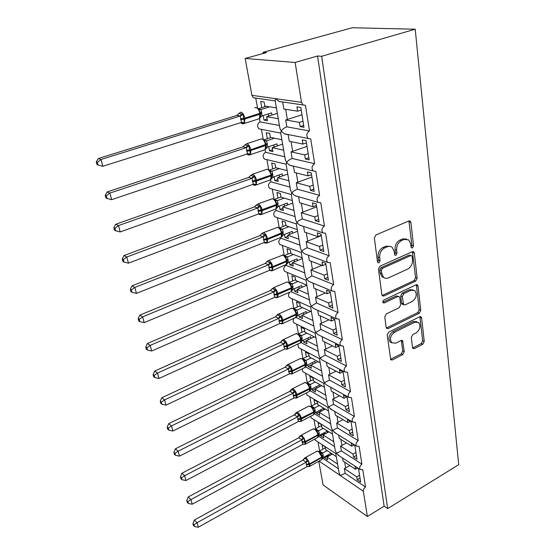 <?xml version="1.0" encoding="UTF-8"?>
<svg xmlns="http://www.w3.org/2000/svg" width="555" height="555" viewBox="0 0 555 555"><rect width="100%" height="100%" fill="white"/><g stroke="black" fill="none" stroke-linecap="round" stroke-linejoin="round"><path stroke-width="0.83" d="M412.469 247.932L413.531 245.865L410.901 222.458L410.263 221.147L408.868 220.98L375.929 234.938L374.354 238.012L377.497 261.821L377.906 262.661L378.996 262.799L380.085 260.677L379.682 257.638C379.481 253.163 381.139 249.93 384.657 247.939L387.411 246.739C389.208 246.011 390.796 246.198 392.177 247.315L394.112 251.276L394.896 255.154L395.93 255.279L397.005 253.184L396.638 250.166C396.471 245.733 398.108 242.535 401.542 240.586L404.227 239.413L408.778 239.933L410.728 243.957L411.068 246.954L411.484 247.821L412.469 247.932M411.13 247.273L411.921 245.365L408.903 220.966M377.58 262.168L378.51 260.135L378.108 257.097L379.682 257.638M394.556 254.634L395.41 252.664L395.042 249.646L396.638 250.166M412.476 347.472L412.927 348.457L414.391 348.582L422.813 344.232L424.249 341.415L421.613 317.946L421.127 316.891L419.705 316.766L388.68 332.14L387.182 335.06L390.775 359.827L392.329 359.966L402.805 354.562L404.262 351.703L402.555 340.645L401.05 340.513L395.826 343.156L391.705 342.768C389.478 338.98 390.387 335.498 394.438 332.32L414.828 322.177L418.671 322.51C420.933 326.243 420.066 329.705 416.077 332.917L412.74 334.603L411.283 337.454L412.476 347.472M257.541 107.968L255.765 98.173L253.323 97.735L251.908 95.328L245.171 58.469L266.539 52.559L263.098 52.33L352.203 27.75L415.209 29.214L321.657 56.277L317.564 55.999L295.142 62.465L301.483 102.328L302.912 104.923L305.458 105.381L309.482 130.98C306.499 133.027 306.055 135.524 308.15 138.472L310.738 138.93L314.629 163.697C311.743 165.695 311.279 168.116 313.228 170.947L315.844 171.391L319.618 195.374C316.822 197.33 316.336 199.668 318.147 202.388L320.79 202.825L324.446 226.051C321.74 227.973 321.227 230.242 322.927 232.857L325.584 233.267L329.122 255.779C326.5 257.666 325.979 259.872 327.561 262.383L330.225 262.779L333.659 284.604C331.113 286.463 330.579 288.6 332.056 291.021L334.727 291.389L338.057 312.562C335.581 314.394 335.04 316.475 336.434 318.806L339.098 319.146L342.331 339.695C339.924 341.498 339.369 343.524 340.68 345.772L343.337 346.084L346.473 366.036C344.135 367.812 343.573 369.79 344.801 371.961L347.451 372.245L350.496 391.622C348.221 393.377 347.659 395.306 348.817 397.401L351.447 397.651L354.409 416.479C352.189 418.22 351.627 420.1 352.716 422.119L355.332 422.341L358.218 440.649C356.046 442.363 355.477 444.201 356.511 446.158L359.113 446.345L361.915 464.146C359.8 465.846 359.231 467.643 360.209 469.537L362.783 469.696L365.509 487.012C363.969 488.109 363.248 489.524 363.352 491.258L367.368 516.511L323.079 484.931L318.757 461.274M415.209 29.214L458.714 464.681L387.667 508.609L321.657 56.277M415.674 281.128L417.159 278.221L414.335 253.073L413.752 251.845L412.344 251.692L380.015 266.136L378.468 269.154L381.847 294.719L382.381 295.829L383.935 296.002L415.674 281.128L414.085 280.566L415.57 277.666L412.427 251.658M418.04 286.075L420.766 310.363L419.302 313.221L388.209 328.546L386.648 328.394L386.169 327.36L384.781 316.884L386.287 313.936L399.184 307.72L400.675 304.799L399.822 297.806L399.295 296.696L397.803 296.543L384.275 302.947L383.186 302.829C382.548 301.781 382.777 300.831 383.887 299.977L416.09 284.798L417.506 284.937L418.04 286.075L416.458 285.506L419.192 309.745L420.766 310.363M360.029 478.091L357.205 479.749L360.667 482.066L358.523 468.642L355.047 466.366L355.512 469.28L343.08 461.101L342.56 458.007M357.205 479.749L356.74 476.87L344.343 468.6L345.134 473.29L365.509 487.012M357.628 468.059L355.512 469.28M349.914 465.596L344.343 468.6M359.571 475.219L356.74 476.87M319.083 461.094L340.277 475.538L339.091 472.791L335.803 453.657L336.469 453.275L339.507 456.016M310.585 416.347L311.161 417.887L331.939 430.84L335.262 450.528L336.469 453.275L341.367 450.917L361.915 464.146M318.584 436.237L334.582 446.546M314.713 439.109L315.899 440.587M322.698 458.187L338.397 468.76M356.4 455.391L353.535 457.022L357.018 459.256L354.818 445.457L351.308 443.272L351.794 446.262L339.258 438.394L338.696 435.058M353.535 457.022L353.056 454.066L340.555 446.095L341.367 450.917M354.062 444.992L351.794 446.262M346.521 442.952L340.555 446.095M355.928 452.436L353.056 454.066M331.932 430.84L332.549 430.416L335.782 433.24M306.422 392.933L307.019 395.063L327.901 407.432L331.335 427.662L332.549 430.416L337.495 427.933L358.218 440.649M314.359 413.725L330.662 423.729M311.161 417.887L311.938 418.373M352.675 432.061L349.761 433.67L353.271 435.814L351.01 421.633L347.472 419.538L347.971 422.612L335.338 415.071L334.727 411.47M349.761 433.67L349.268 430.631L336.663 422.979L337.495 427.933M350.42 421.28L347.971 422.612M343.08 419.691L336.663 422.979M352.189 429.029L349.268 430.631M327.901 407.432L328.525 406.933L331.973 409.84M302.232 368.839L302.766 371.635L323.766 383.38L327.297 404.179L328.525 406.933L333.527 404.317L354.409 416.479M310.009 390.616L326.631 400.301M307.019 395.063L307.879 395.576M348.845 408.078L345.876 409.659L349.421 411.713L347.09 397.123L343.531 395.125L344.038 398.289L331.3 391.095L330.655 387.237M345.876 409.659L345.376 406.537L332.667 399.225L333.527 404.317M346.688 396.901L344.038 398.289M339.598 395.777L332.667 399.225M348.346 404.963L345.376 406.537M323.759 383.38L324.384 382.797L326.229 384.761L328.067 385.787M319.493 358.71L323.156 380.036L324.384 382.797L329.441 380.043L350.496 391.622M305.521 366.89L322.497 376.228M302.766 371.635L303.717 372.169M344.898 383.415L341.887 384.969L345.46 386.925L343.059 371.912L339.473 370.019L339.993 373.272L327.159 366.453L326.458 362.318M341.887 384.969L341.367 381.757L328.56 374.812L329.441 380.043M342.872 371.815L339.993 373.272M336.066 371.191L328.56 374.812M344.391 380.21L341.367 381.757M319.486 358.71L320.131 357.982L322.08 360.015L324.065 361.055M293.886 318.487C292.915 320.179 292.922 321.629 293.921 322.844L315.129 333.243L318.889 355.221L320.131 357.982L325.244 355.082L346.473 366.036M300.865 342.511L318.244 351.475M298.035 344.045L298.403 347.569L299.464 348.124M340.846 358.044L337.78 359.571L341.387 361.416L338.918 345.966L335.296 344.183L335.837 347.534L322.892 341.103L322.15 336.684M337.78 359.571L337.246 356.268L324.335 349.705L325.244 355.082M338.925 346.022L335.837 347.534M332.514 345.883L324.335 349.705M340.319 354.742L337.246 356.268M315.129 333.243L315.76 332.452L317.814 334.561L319.964 335.615M290.064 292.041C288.295 293.873 288.045 295.669 289.322 297.431L310.633 307.102L314.505 329.698L315.76 332.452L320.922 329.413L342.331 339.695M296.016 317.446L313.873 326.028M293.921 322.844L295.1 323.419M336.677 331.932L333.555 333.423L337.19 335.164L334.644 319.25L330.995 317.585L331.55 321.033L318.501 315.025L317.71 310.314M333.555 333.423L333.007 330.024L319.992 323.877L320.922 329.413M334.693 319.562L331.55 321.033M328.949 319.84L319.992 323.877M336.129 328.539L333.007 330.024M310.633 307.102L311.258 306.193L313.429 308.372L315.76 309.426M285.978 265.019L286.026 265.318C283.598 267.017 283.119 269.015 284.597 271.305L306.006 280.199L309.995 303.439L311.258 306.193L316.482 302.995L338.057 312.562M290.98 291.687L309.378 299.846M289.322 297.431L290.633 298.028M332.376 305.049L329.205 306.506L332.868 308.122L330.246 291.729L326.562 290.189L327.138 293.741L313.984 288.184L313.145 283.161M329.205 306.506L328.636 303.002L315.517 297.293L316.482 302.995M330.343 292.305L327.138 293.741M325.397 293.005L315.517 297.293M331.821 301.552L328.636 303.002M306.006 280.199L306.624 279.158L308.92 281.413L311.445 282.46M280.983 237.45L281.135 238.282C278.631 240.017 278.166 242.063 279.741 244.436L301.24 252.497L305.347 276.411L306.624 279.158L311.903 275.793L333.659 284.604M286.026 265.318L304.744 272.9M284.597 271.305L286.054 271.908M327.95 277.361L324.717 278.776L328.414 280.261L325.716 263.368L322.004 261.96L322.594 265.623L309.336 260.545L308.441 255.21M324.717 278.776L324.134 275.169L310.918 269.924L311.903 275.793M325.854 264.229L322.594 265.623M321.886 265.352L310.918 269.924M327.374 273.754L324.134 275.169M301.24 252.497L301.858 251.325L304.293 253.656L307.012 254.676M275.842 209.062L276.099 210.463C273.518 212.225 273.074 214.334 274.746 216.797L296.335 223.942L300.567 248.578L301.858 251.325C302.766 250.021 304.542 248.841 307.192 247.78L329.122 255.779M281.135 238.282L299.977 245.157M279.741 244.436L281.357 245.046M323.392 248.82L320.103 250.201L323.829 251.547L321.04 234.127L317.3 232.864L317.911 236.638L304.549 232.073L303.592 226.412M320.103 250.201L319.5 246.475L306.173 241.737L307.192 247.78M321.227 235.285L317.911 236.638M321.289 235.681L306.173 241.737M322.795 245.109L319.5 246.475M296.335 223.942L296.939 222.645L299.527 225.052L302.315 226.031M270.549 179.82L270.909 181.818C268.252 183.608 267.822 185.786 269.619 188.339L291.278 194.514L295.642 219.905L296.939 222.645C297.848 221.23 299.644 219.988 302.336 218.92L324.446 226.051M276.099 210.463L295.073 216.582M274.746 216.797L276.543 217.393M318.688 219.398L315.337 220.73L319.097 221.931L316.225 203.963L312.444 202.852L313.075 206.751L299.61 202.728L298.604 196.734M315.337 220.73L314.72 216.894L301.289 212.69L302.336 218.92M316.461 205.44L313.075 206.751M316.683 206.828L301.289 212.69M318.077 215.569L314.72 216.894M291.278 194.514L291.875 193.084L294.629 195.582L297.487 196.498M263.812 150.121L265.082 149.69L265.567 152.313C262.827 154.144 262.418 156.385 264.34 159.035L286.068 164.169L290.563 190.351L291.875 193.084C292.783 191.558 294.601 190.254 297.327 189.165L319.618 195.374M270.909 181.818L290.008 187.132M269.619 188.339L271.596 188.908M313.839 189.054L310.425 190.337L314.213 191.378L311.251 172.834L307.442 171.89L308.087 175.907L294.518 172.473L293.449 166.125M310.425 190.337L309.78 186.376L296.245 182.741L297.327 189.165M311.535 174.645L308.087 175.907M311.931 177.087L296.245 182.741M313.207 185.099L309.78 186.376M286.068 164.169L286.651 162.601L289.585 165.189L292.506 166.035M303.668 125.402L300.116 126.582L303.967 127.268L300.803 107.483L296.932 106.9L297.626 111.187L283.848 109.037L282.675 102.078L279.047 101.461L275.696 98.686L275.141 100.566L279.928 128.441L281.26 131.147L280.691 132.874L285.332 159.882L286.651 162.601C287.559 160.957 289.398 159.583 292.166 158.48L314.629 163.697M265.567 152.313L284.798 156.774M264.34 159.035L266.525 159.569M308.837 157.738L305.354 158.973L309.17 159.84L306.11 140.686L302.274 139.922L302.947 144.071L289.266 141.254L288.142 134.56M305.354 158.973L304.688 154.88L291.049 151.855L292.166 158.48M306.457 142.864L302.947 144.071M307.026 146.423L291.049 151.855M308.185 153.659L304.688 154.88M259.469 118.631L260.066 121.906L279.415 125.458M260.066 121.906C257.236 123.786 256.847 126.096 258.907 128.843L261.308 129.315M337.593 464.098L327.061 457.07L327.554 459.852L324.418 457.75L324.28 456.994M336.316 456.654L325.757 449.716L325.258 446.893L322.108 444.833L322.871 449.134M318.008 441.967L319.631 450.924M333.756 441.759L323.149 434.988L323.655 437.846L320.492 435.821L320.318 434.849M332.445 434.121L321.81 427.44L321.296 424.547L318.119 422.57L318.91 426.975M313.97 419.642L315.615 428.744M329.816 418.817L319.125 412.323L319.645 415.258L316.461 413.315L316.253 412.129M328.47 410.971L317.751 404.574L317.224 401.605L314.033 399.711L314.838 404.234M309.822 396.728L311.494 405.976M325.764 395.25L315.004 389.055L315.538 392.066L312.326 390.207L312.076 388.791M324.384 387.189L313.589 381.091L313.048 378.045L309.829 376.235L310.661 380.89M305.562 373.196L307.262 382.596M321.609 371.031L310.765 365.148L311.313 368.242L308.08 366.48L307.782 364.815M320.179 362.748L309.315 356.969L308.753 353.833L305.514 352.127L306.367 356.907M301.185 349.026L302.912 358.579M317.328 346.14L306.409 340.59L306.971 343.767L303.724 342.102L303.377 340.18M315.864 337.62L304.917 332.181L304.348 328.955L301.081 327.353L301.962 332.258M296.689 324.196L298.444 333.902M312.93 320.533L301.927 315.337L302.51 318.605L299.235 317.044L298.847 314.858M311.424 311.771L300.401 306.693L299.811 303.377L296.523 301.885L297.425 306.929M292.069 298.68L293.852 308.538M308.407 294.199L297.327 289.37L297.924 292.735L294.629 291.285L294.185 288.815M306.853 285.173L295.753 280.483L295.142 277.07L291.833 275.689L292.762 280.885M287.317 272.436L289.127 282.446M303.745 267.087L292.589 262.661L293.207 266.123L289.883 264.791L289.391 262.015M302.149 257.798L290.966 253.51L290.348 250.007L287.011 248.744L287.969 254.086M282.433 245.449L284.264 255.577M298.951 239.17L287.712 235.167L288.35 238.733L285.006 237.526L284.451 234.439M297.307 229.603L286.047 225.753L285.402 222.139L282.051 221.015L283.036 226.509M277.403 217.678L279.234 227.793M294.011 210.407L282.696 206.869L283.348 210.532L279.984 209.464L279.373 206.037M292.318 200.549L280.976 197.164L280.317 193.445L276.938 192.46L277.958 198.121M272.227 189.095L274.052 199.176M288.919 180.77L277.528 177.711L278.201 181.492L274.815 180.562L274.135 176.781M287.171 170.607L275.759 167.721L275.079 163.885L271.679 163.045L272.72 168.88M266.899 159.66L268.717 169.698M283.667 150.218L272.2 147.672L272.894 151.564L269.487 150.787L268.745 146.638M281.871 139.735L270.375 137.369L269.675 133.415L266.254 132.735L267.33 138.75M261.412 129.336L263.216 139.305M300.116 126.582L299.436 122.357L285.686 119.977L286.838 126.824L309.482 130.98M301.212 110.036L297.626 111.187M301.975 114.788L285.686 119.977M302.995 121.184L299.436 122.357M278.256 118.694L266.705 116.696L267.42 120.712L263.993 120.095L263.181 115.551M276.397 107.878L264.825 106.074L264.104 101.995L260.663 101.482L261.773 107.684M387.667 508.609L384.136 506.202L367.368 516.511M384.136 506.202L317.564 55.999M327.061 457.07L332.403 454.087M323.149 434.988L328.879 431.88M319.125 412.323L325.299 409.077M315.004 389.055L321.671 385.656M308.08 366.48L318.001 361.589M306.409 340.59L314.303 336.843M301.927 315.337L310.592 311.383M297.327 289.37L306.859 285.201M292.589 262.661L302.288 258.595M287.712 235.167L297.584 231.227M282.696 206.869L292.749 203.047M277.528 177.711L287.761 174.034M272.2 147.672L282.627 144.133M266.705 116.696L277.333 113.317M245.171 58.469L295.142 62.465M263.292 53.46L263.098 52.33M267.135 119.096L263.993 120.095M286.838 126.824C284.021 127.941 282.162 129.384 281.26 131.147L284.389 133.831L287.372 134.608M272.567 149.739L269.487 150.787M277.84 179.473L274.815 180.562M282.96 208.333L279.984 209.464M287.927 236.361L285.006 237.526M292.756 263.583L289.883 264.791M297.445 290.05L294.629 291.285M302.01 315.781L299.235 317.044M306.443 340.805L303.724 342.102M317.009 387.827L312.326 390.207M321.054 410.901L316.461 413.315M324.994 433.379L320.492 435.821M328.837 455.28L324.418 457.75M363.352 491.258L340.277 475.538L345.134 473.29M406.531 239.004L402.625 238.927L404.227 239.413M395.042 249.646C394.876 245.227 396.506 242.035 399.94 240.093L402.625 238.927M389.901 246.323L385.815 246.226L387.411 246.739M378.108 257.097C377.899 252.636 379.558 249.41 383.068 247.426L385.815 246.226M383.935 296.002L382.381 295.399L414.085 280.566M412.157 256.549L411.748 255.695L410.756 255.591L382.437 268.301L381.354 270.41L381.771 273.58L383.567 277.306C384.976 278.485 386.613 278.679 388.472 277.882L407.689 269.085C411.04 267.122 412.649 263.986 412.511 259.671L412.157 256.549M411.123 255.494L409.153 255.071L410.756 255.591M384.157 277.75L382 276.73L380.203 273.011L379.787 269.848L380.862 267.746L409.153 255.071M388.209 328.546L386.668 327.88L417.735 312.604L419.192 309.745M398.476 296.384L396.235 295.94L382.86 302.26M412.323 301.393C416.444 298.125 417.291 294.545 414.869 290.653L411.033 290.272L403.769 293.713L402.271 296.641L403.638 304.716L405.115 304.868L412.323 301.393M413.038 289.87L409.451 289.689L411.033 290.272M402.861 304.411L402.07 304.105L401.556 303.016L400.71 296.037L402.202 293.116L409.451 289.689M416.458 285.506L416.222 284.743M416.958 321.74L413.267 321.532L414.828 322.177M391.872 342.914L390.179 342.074C387.952 338.293 388.854 334.818 392.905 331.647L413.267 321.532M390.47 359.383L401.279 353.854L402.736 351.003L401.327 340.402M412.608 347.992L421.266 343.559L422.695 340.749L419.878 316.69M97.382 162.296L96.286 161.921L97.007 164.634L98.11 165.022L97.382 162.296L101.031 159.479L98.263 158.557L236.943 115.405L238.969 113.414L243.139 114.344L243.492 118.409L244.693 122.593L241.959 123.363L240.697 122.662M240.197 116.037L101.031 159.479L102.828 166.292L241.515 122.412L240.294 116.002L236.846 115.433L238.969 113.414M266.24 106.289L258.464 108.711M258.79 109.044L260.996 109.543L262.043 115.912L271.568 112.894L271.943 115.031M269.688 106.831L260.996 109.543L258.609 108.891M268.773 116.037L268.398 113.9M238.81 113.511L240.912 112.145C242.729 112.783 244.04 114.788 244.852 118.166L260.475 113.081L258.352 108.614L256.146 107.517M260.219 117.778L260.614 113.865M260.108 117.702L262.043 115.912M260.899 109.571L258.63 109.515M241.515 122.412L244.693 122.593M240.294 116.002L243.139 114.344M98.11 165.022L102.828 166.292M98.263 158.557L96.286 161.921M106.324 195.825L105.221 195.367L105.922 197.996L107.025 198.454L106.324 195.825L109.918 193.084L107.136 191.968L242.979 146.839L244.97 144.89L249.105 145.951L249.59 150.682L250.61 153.95L247.898 154.602L246.913 154.103L248.154 154.907L250.388 154.672L249.049 155.074M246.212 147.644L109.918 193.084L111.659 199.675L247.488 153.811L246.309 147.609L242.882 146.867L244.97 144.89M271.055 137.508L263.93 139.874M274.482 138.216L266.615 140.838L264.229 140.193L266.615 140.838L267.621 147.013L276.973 143.856L277.333 145.93M274.225 146.985L273.858 144.91M244.797 144.966L246.892 143.703C248.702 144.418 250 146.423 250.791 149.704L266.109 144.362L264.02 139.957L261.703 138.826M265.852 148.858L266.247 145.126M265.734 148.837L267.621 147.013M266.518 140.866L264.298 140.894M247.488 153.811L250.61 153.95M246.309 147.609L249.105 145.951M107.025 198.454L111.659 199.675M107.136 191.968L105.221 195.367M250.791 175.401L248.744 177.357L115.724 224.275L118.506 225.573L120.192 231.941L253.281 184.26L252.136 178.238L248.73 177.343L250.791 175.401L254.884 176.601L255.224 180.5L271.027 175.109C270.278 171.939 269.002 169.969 267.177 169.199L252.504 174.256M114.968 228.237L113.858 227.71L114.538 230.249L115.648 230.783L114.968 228.237L118.506 225.573L252.039 178.28M275.904 167.756L269.237 170.107M269.55 170.392L272.061 171.183L273.039 177.177L282.217 173.888L282.564 175.9M279.311 168.616L272.061 171.183L269.681 170.538M279.512 176.996L279.158 174.985M252.331 181.006L255.224 180.5L256.348 184.357L253.663 184.891M250.596 175.463L252.691 174.298C254.488 175.089 255.772 177.08 256.542 180.271L256.674 180.999L271.152 175.831L271.457 174.159L269.515 170.357L267.094 169.178M269.411 180.202L271.319 178.987L271.825 176.74M271.187 179.029L273.039 177.177M271.971 171.218L269.792 171.328M253.281 184.26L256.348 184.357M252.136 178.238L254.884 176.601M115.648 230.783L120.192 231.941M115.724 224.275L113.858 227.71M256.431 204.996L254.412 206.918L124.029 255.536L126.818 257L128.448 263.167L258.901 213.793L257.784 207.952L254.405 206.904L256.223 205.038L260.496 206.321L260.822 210.144L276.334 204.566C275.613 201.479 274.343 199.516 272.54 198.676L257.999 203.9M123.328 259.587L122.218 258.998L122.877 261.454L123.987 262.05L123.328 259.587L126.818 257L257.693 207.986M280.948 197.004L274.406 199.446M274.67 199.682L277.347 200.626L278.298 206.446L287.303 203.033L287.65 204.989M284.098 198.1L277.347 200.626M284.646 206.127L284.306 204.171M257.971 210.636L260.822 210.144L261.911 213.848L259.247 214.272M256.23 205.038L258.318 203.969C260.101 204.83 261.37 206.814 262.12 209.922L262.251 210.623L276.466 205.26L276.765 203.636L274.843 199.849L272.325 198.628M276.543 208.271L277.118 206.106M276.48 208.319L278.298 206.446M277.257 200.66L275.127 200.848M258.901 213.793L261.911 213.848M257.784 207.952L260.496 206.321M123.987 262.05L128.448 263.167M124.029 255.536L122.218 258.998M261.911 233.717L265.935 235.16L266.261 238.914L267.538 238.692C266.802 235.667 265.554 233.69 263.778 232.767L262.321 233.058L259.92 235.611L132.069 285.797L134.858 287.421L136.44 293.387L264.346 242.445L263.271 236.777L259.906 235.597L261.696 233.738M131.424 289.939L130.314 289.28L130.945 291.659L132.055 292.318L131.424 289.939L134.858 287.421L263.181 236.819M285.978 225.358L279.422 227.932M279.63 228.105L282.474 229.208L283.397 234.862L292.249 231.331L292.575 233.225M288.829 226.704L282.474 229.208M289.634 234.404L289.301 232.51M263.452 239.392L266.261 238.914L267.316 242.466L264.666 242.785M280.108 237.72L281.128 237.311L281.614 233.828L267.663 239.371L267.538 238.692L282.009 232.684L280.018 228.473L277.403 227.21M281.614 236.756L282.252 234.612M263.576 240.072L267.663 239.371L267.226 242.861L281.128 237.311L283.397 234.862M282.384 229.243L280.303 229.499M264.346 242.445L267.316 242.466M263.271 236.777L265.935 235.16M132.055 292.318L136.44 293.387M132.069 285.797L130.314 289.28M267.226 261.599L271.215 263.153L271.534 266.83L272.789 266.615C272.075 263.674 270.84 261.703 269.078 260.718L267.586 260.975L265.262 263.465L139.86 315.108L142.649 316.87L144.175 322.649L269.64 270.264L268.592 264.763L265.248 263.445L266.997 261.592M139.256 319.326L138.146 318.612L138.764 320.915L139.874 321.629L139.256 319.326L142.649 316.87L268.509 264.797M290.862 252.9L284.299 255.598M284.438 255.709L287.455 256.958L288.35 262.453L297.043 258.817L297.369 260.663M293.47 254.474L287.455 256.958M294.476 261.87L294.15 260.031M268.766 267.309L271.534 266.83L272.554 270.243L269.931 270.472M285.221 265.241L286.165 264.846L286.623 261.572L272.914 267.281L272.789 266.615L286.498 260.912L286.914 259.983L284.736 255.966C283.411 255.029 282.613 254.689 282.335 254.96M286.741 264.256L287.233 262.286M286.602 264.367L288.35 262.453M287.372 256.993L285.332 257.319M269.64 270.264L272.554 270.243M268.592 264.763L271.215 263.153M139.874 321.629L144.175 322.649M139.86 315.108L138.146 318.612M272.207 288.558L270.458 290.515L147.408 343.51L150.197 345.404L151.675 351.003L274.697 297.32L273.768 291.937L270.445 290.501L272.144 288.642M146.846 347.798L145.736 347.028L146.333 349.262L147.443 350.032L146.846 347.798L150.197 345.404L273.677 291.979M295.607 279.658L289.044 282.488M289.086 282.516L292.298 283.917L293.165 289.259L301.712 285.527L302.024 287.317M298.021 281.44L292.298 283.917M299.18 288.558L298.861 286.769M272.387 288.683L276.348 290.341L276.654 293.949L291.368 287.878C290.688 285.027 289.467 283.092 287.698 282.072L286.137 282.301L273.56 287.705M273.927 294.414L276.654 293.949L277.646 297.23L275.044 297.369M272.214 288.558L274.225 287.872C275.974 288.912 277.202 290.869 277.895 293.741L278.02 294.379L291.479 288.517L291.77 286.942L289.578 282.925M291.59 291.07L292.076 289.176M291.451 291.195L293.165 289.259M292.214 283.959L290.209 284.347M274.045 295.059L278.02 294.379L277.639 297.473L274.78 297.286L277.646 297.23M273.768 291.937L276.348 290.341M147.443 350.032L151.675 351.003M147.408 343.51L145.736 347.028M277.41 314.997L281.329 316.752L281.635 320.297L282.856 320.089C282.176 317.293 280.962 315.344 279.227 314.248L277.66 314.407L275.502 316.808L154.72 371.038L157.509 373.064L158.945 378.496L279.775 323.53L278.79 318.341L275.488 316.787L277.153 314.914M154.207 375.395L153.097 374.576L153.679 376.741L154.79 377.56L154.207 375.395L157.509 373.064L278.7 318.376M300.22 305.673L293.727 308.594L297.001 310.12L297.841 315.316L306.242 311.494L306.547 313.235M302.475 307.65L297.001 310.12L291.791 308.122M303.751 314.505L303.446 312.763M278.943 320.755L281.635 320.297L282.599 323.447L280.011 323.503M295.003 317.98L295.815 317.613L296.203 314.706L282.974 320.714L282.856 320.089L296.092 314.088L296.488 313.152L294.656 309.51M296.294 317.148L296.786 315.309M296.162 317.266L297.841 315.316M296.918 310.162L294.955 310.613M279.775 323.53L282.599 323.447M278.79 318.341L281.329 316.752M154.79 377.56L158.945 378.496M154.72 371.038L153.097 374.576M280.393 342.338L161.817 397.748L164.606 399.884L165.994 405.157L284.548 349.088L283.674 344.003L280.393 342.338L282.03 340.451M161.345 402.16L160.235 401.293L160.797 403.395L161.907 404.262L161.345 402.16L164.606 399.884L283.584 344.045M304.702 330.981L298.326 333.957L301.573 335.602L302.392 340.652L310.647 336.739L310.946 338.432M306.832 333.132L301.573 335.602M308.358 339.66L307.9 338.044M299.686 343.261L300.428 342.907L300.796 340.166L287.788 346.306L287.677 345.703C287.011 342.976 285.811 341.041 284.091 339.896L282.134 340.34L286.179 342.428L286.47 345.904L300.685 339.563C300.04 336.85 298.847 334.936 297.105 333.819L295.475 333.95L283.23 339.66M283.82 346.355L286.47 345.904L287.407 348.935L285.374 348.887M301.164 339.07L300.796 340.166L301.081 338.64L299.27 335.026L296.328 333.597M300.872 342.47L301.358 340.721M300.741 342.622L302.392 340.652M301.49 335.636L299.568 336.143M284.632 349.046L287.407 348.935M283.674 344.003L286.179 342.428M161.907 404.262L165.994 405.157M161.817 397.748L160.235 401.293M287.025 365.461L290.889 367.389L291.174 370.809L292.367 370.608C291.715 367.944 290.529 366.022 288.815 364.829L287.192 364.892L285.173 367.209L168.706 423.659L171.488 425.914L172.841 431.027L289.349 373.862L288.42 368.95L285.159 367.188L286.775 365.273M168.269 428.127L167.166 427.218L167.707 429.258L168.817 430.167L168.269 428.127L171.488 425.914L288.336 368.992M309.066 355.595L302.794 358.641L306.02 360.382L306.818 365.294L314.942 361.305L315.226 362.956M311.084 357.913L306.02 360.382L300.748 358.37M312.853 364.122L312.236 362.637M288.558 371.246L291.174 370.809L292.083 373.723L290.196 373.688M304.237 367.854L304.924 367.521L305.264 364.933L292.478 371.198L292.367 370.608L305.16 364.344L305.541 363.414L303.751 359.834M305.319 367.119L305.812 365.433M305.195 367.278L306.818 365.294M305.937 360.417L304.057 360.979M289.349 373.862L292.083 373.723M288.42 368.95L290.889 367.389M168.817 430.167L172.841 431.027M168.706 423.659L167.166 427.218M174.992 453.331L173.888 452.387L174.416 454.365L175.519 455.315L174.992 453.331L178.169 451.173L179.48 456.134L293.866 398.039L293.033 393.224L289.8 391.365L175.387 448.822L178.169 451.173L292.957 393.266M290.945 390.727L291.382 389.443L289.876 391.365M313.318 379.551L307.144 382.652L310.349 384.49L311.119 389.277L319.111 385.219L319.396 386.821M315.24 382.027L310.349 384.49L305.049 382.471M317.203 387.931L316.454 386.571M291.514 389.312L295.468 391.67L295.753 395.028L309.51 388.451C308.892 385.871 307.72 383.977 306.006 382.77L304.327 382.797L292.388 388.784M293.165 395.465L295.753 395.028L296.634 397.831L294.885 397.81M291.007 390.29L291.763 389.097L293.415 389.083C295.114 390.318 296.287 392.239 296.925 394.834L297.029 395.403L309.607 389.027L309.884 387.529L308.115 383.984M309.655 391.115L310.141 389.485M309.53 391.275L311.119 389.277M310.266 384.532L308.42 385.142M293.942 397.997L296.634 397.831M293.033 393.224L295.468 391.67M175.519 455.315L179.48 456.134M175.387 448.822L173.888 452.387M181.52 477.813L180.417 476.828L180.93 478.75L182.033 479.742L181.52 477.813L184.655 475.704L185.932 480.526L298.417 421.488L297.529 416.84L294.317 414.89L181.88 473.255L184.655 475.704L297.452 416.881M295.426 414.273L295.815 413.024L294.393 414.897M317.453 402.881L311.376 406.031L314.56 407.96L315.309 412.622L323.176 408.494L323.447 410.055M319.291 405.497L314.56 407.96M321.421 411.123L320.554 409.867M296.002 412.83L299.929 415.3L300.2 418.602L313.741 411.921C313.138 409.403 311.979 407.516 310.273 406.267L308.573 406.246L296.793 412.351M297.653 419.025L300.2 418.602L301.06 421.3L299.443 421.294M295.517 413.697L296.217 412.649L297.889 412.691C299.582 413.968 300.734 415.875 301.358 418.408L301.462 418.963L313.839 412.476L314.109 410.991L312.361 407.481L309.239 405.934M313.866 414.474L314.359 412.892M313.748 414.627L315.309 412.622M314.484 408.001L312.673 408.66M298.417 421.488L301.06 421.3M297.529 416.84L299.929 415.3M182.033 479.742L185.932 480.526M181.88 473.255L180.417 476.828M298.708 437.798L188.194 496.996L190.955 499.535L192.197 504.217L302.766 444.361L301.906 439.831L298.708 437.798L300.144 435.973M187.861 501.595L186.757 500.575L187.257 502.441L188.36 503.468L187.861 501.595L190.955 499.535L301.823 439.872M321.484 425.602L315.504 428.8L318.66 430.812L319.396 435.356L327.138 431.159L327.401 432.685M323.246 428.349L318.66 430.812M325.514 433.705L324.557 432.56M300.366 435.724L304.272 438.304L304.535 441.544L305.68 441.357L317.862 434.773C317.266 432.31 316.128 430.437 314.435 429.147L312.715 429.077L301.081 435.293M302.024 441.967L304.535 441.544L305.368 444.139L303.876 444.146M300.241 435.883L302.246 435.675L305.784 441.898L317.959 435.314L318.223 433.844L315.941 429.75M317.966 437.222L318.466 435.682M317.855 437.375L319.396 435.356M318.584 430.853L316.808 431.561M302.766 444.361L305.368 444.139M301.906 439.831L304.272 438.304M188.36 503.468L192.197 504.217M188.194 496.996L186.757 500.575M302.988 460.109L194.326 520.077L197.08 522.699L198.288 527.25L306.998 466.63L306.166 462.218L302.988 460.109L304.369 458.312M194.028 524.711L192.925 523.656L193.411 525.474L194.514 526.529L194.028 524.711L197.08 522.699L306.082 462.26M325.403 447.732L319.52 450.986L322.656 453.074L323.371 457.5L330.995 453.248L331.252 454.732M327.11 450.604L322.656 453.074M329.49 455.717L328.449 454.663M304.619 458.021L308.497 460.706L308.76 463.89L309.884 463.702L321.879 457.029L318.487 451.43L316.745 451.312L305.264 457.639M306.277 464.306L308.76 463.89L309.572 466.387L308.178 466.408M304.501 458.173L306.492 458.048L309.988 464.23L321.969 457.556L322.233 456.099L319.93 451.992M321.962 459.387L322.462 457.882M321.858 459.526L323.371 457.5M322.58 453.116L320.839 453.865M306.998 466.63L309.572 466.387M306.166 462.218L308.497 460.706M194.514 526.529L198.288 527.25M194.326 520.077L192.925 523.656M411.921 245.365L413.531 245.865M378.51 260.135L380.085 260.677M395.41 252.664L397.005 253.184M251.908 95.328L301.483 102.328M285.645 109.321L287.351 119.526M291.049 141.622L292.686 151.383M296.287 172.917L297.855 182.255M301.365 203.255L302.863 212.19M306.291 232.67L307.727 241.224M311.071 261.211L312.437 269.404M315.705 288.912L317.016 296.765M320.207 315.816L321.47 323.336M324.585 341.942L325.792 349.15M328.831 367.341L329.989 374.25M332.965 392.038L334.075 398.663M336.989 416.056L338.05 422.41M340.902 439.428L341.922 445.519M344.704 462.169L345.682 468.018M399.94 240.093L401.542 240.586M383.068 247.426L384.657 247.939M409.278 222L410.901 222.458M412.733 252.56L414.335 253.073M415.57 277.666L417.159 278.221M380.862 267.746L382.437 268.301M379.787 269.848L381.354 270.41M380.203 273.011L381.771 273.58M417.735 312.604L419.302 313.221M396.235 295.94L397.803 296.543M382.901 302.399L384.275 302.947M402.202 293.116L403.769 293.713M400.71 296.037L402.271 296.641M401.556 303.016L403.124 303.627M392.905 331.647L394.438 332.32M401.48 340.964L403.02 341.644M402.736 351.003L404.262 351.703M401.279 353.854L402.805 354.562M390.81 359.245L392.329 359.966M420.052 317.321L421.613 317.946M422.695 340.749L424.249 341.415M421.266 343.559L422.813 344.232M412.851 347.888L414.391 348.582M258.033 119.117L259.393 118.687L259.9 113.435C259.116 110.084 257.804 108.1 255.959 107.483L254.745 107.857M240.509 118.93L244.852 118.166L244.415 123.439L243 123.841M240.655 119.7L244.998 118.936L260.038 114.198L260.614 113.844L260.475 113.116L260.614 113.844M260.475 113.081L260.344 112.471M260.593 113.726L261.856 113.033M260.455 112.97L261.717 112.27M242.022 122.329L243.256 123.203M241.487 113.858L240.155 116.037M246.51 150.447L250.791 149.704L250.929 150.447L265.678 145.486L265.547 144.751C264.784 141.49 263.486 139.513 261.655 138.812L246.843 143.69M246.656 151.196L250.929 150.447L250.388 154.672L265.082 149.69L265.678 145.486L266.24 145.098L266.109 144.404L266.24 145.098M266.213 144.966L267.448 144.21M266.081 144.231L267.316 143.474M248.092 153.721L249.195 154.512M247.475 145.459L246.17 147.637M252.47 181.728L256.674 180.999L256.174 184.954L254.918 185.356M252.775 184.44L253.878 185.162L256.174 184.954L270.59 179.771L271.152 175.831L271.7 175.408L271.575 174.721L271.7 175.408M271.568 174.693L271.45 174.159M271.673 175.262L272.873 174.45M271.541 174.547L272.741 173.736M253.961 184.156L254.946 184.87M253.281 176.088L251.998 178.273M258.11 211.337L262.251 210.623L261.787 214.341L260.607 214.736M274.836 209.388L275.939 208.964L276.466 205.26L276.876 204.157L276.994 204.816M277.333 200.619L274.843 199.849M276.966 204.656L278.131 203.796M276.834 203.963L278.006 203.102M259.657 213.675L260.524 214.313M258.907 205.794L257.652 207.986M282.134 233.357L282.016 232.718L281.614 233.828L281.496 233.155C280.788 230.152 279.533 228.195 277.743 227.293L263.341 232.663M264.111 242.535L264.839 243L267.226 242.861L266.129 243.25M282.009 232.684L281.912 232.212M282.46 229.194L280.095 228.556M282.1 233.183L283.244 232.274M281.975 232.517L283.119 231.601M265.172 242.32L265.935 242.889M264.367 234.626L263.139 236.812M287.122 261.072L287.011 260.462L286.623 261.572L286.498 260.912C285.811 257.985 284.576 256.042 282.793 255.078L268.523 260.586M268.891 267.968L272.914 267.281L272.512 270.562L271.485 270.944M287.441 256.944L285.041 256.264M287.088 260.885L288.205 259.934M286.97 260.24L288.087 259.282M270.528 270.125L271.194 270.632M269.675 262.605L268.467 264.797M290.182 291.986L276.688 297.841M291.521 291.139L291.056 291.604L291.479 288.517L291.861 287.407L291.972 287.996M291.854 287.358L291.77 286.942M292.284 283.903L289.918 283.265M291.937 287.802L293.026 286.81M291.819 287.178L292.908 286.172M275.724 297.133L276.3 297.584M274.822 289.786L273.643 291.972M296.578 313.61L296.203 314.706L296.092 314.088C295.433 311.306 294.226 309.378 292.471 308.309L290.875 308.49L278.464 314.054M279.061 321.38L282.974 320.714L282.62 323.627L281.739 323.981M296.571 313.547L296.488 313.152M296.647 313.957L297.709 312.923M296.53 313.353L297.598 312.305M280.768 323.371L281.26 323.766M279.824 316.19L278.666 318.369M283.931 346.965L287.788 346.306L287.462 349.053L286.651 349.4M301.157 339.008L301.074 338.633M301.559 335.581L299.27 335.026M301.226 339.389L302.267 338.321M301.115 338.807L302.156 337.717M285.665 348.88L286.644 348.956M282.287 340.583L280.407 342.359M284.687 341.852L283.55 344.031M305.625 363.837L305.264 364.933L305.16 364.344C304.528 361.7 303.342 359.793 301.615 358.627L299.964 358.71L287.872 364.559M288.669 371.836L292.478 371.198L292.173 373.786L291.417 374.119M305.68 364.122L306.7 363.019M305.569 363.56L306.589 362.436M289.412 366.806L288.295 368.985M291.389 390.193L291.493 389.603M293.276 396.034L297.029 395.403L296.752 397.852L296.058 398.171M308.663 391.788L309.295 391.469L309.961 387.91M309.961 387.931L310.058 388.431M310.009 388.195L311.008 387.057M309.912 387.647L310.904 386.488M295.045 397.81L296.023 397.873M291.639 389.665L289.814 391.386M294.011 391.081L292.915 393.259M295.857 413.773L295.961 413.135M297.764 419.587L301.462 418.963L301.205 421.28L300.567 421.578M312.964 415.091L313.54 414.786L314.185 411.366M314.185 411.387L314.276 411.865M311.417 406.045L311.036 406.288M314.546 407.939L312.361 407.481M314.227 411.616L315.205 410.457M314.13 411.095L315.108 409.902M299.547 421.294L300.526 421.342M296.134 413.218L294.33 414.911M298.493 414.703L297.411 416.874M302.128 442.508L305.784 441.898L305.534 444.083L304.952 444.375M317.155 437.791L317.682 437.5L318.293 434.197M318.299 434.218L318.383 434.683M315.538 428.814L315.087 429.098M318.646 430.791L316.503 430.368M318.341 434.433L319.291 433.24M318.244 433.927L319.194 432.699M303.918 444.153L304.91 444.194M300.505 436.147L298.722 437.819M302.85 437.701L301.788 439.865M306.381 464.833L309.988 464.23L309.759 466.304L309.225 466.575M321.227 459.901L321.713 459.623L322.386 456.911M319.555 450.993L319.042 451.319M322.642 453.053L320.526 452.658M322.337 456.654L323.274 455.433M322.247 456.161L323.176 454.906M304.764 458.486L303.002 460.13M307.088 460.095L306.048 462.253M315.198 440.129L335.858 453.629M298.403 347.569L319.507 358.662M258.907 128.843L280.733 133.117M253.323 97.735L275.197 100.906M284.389 133.831L308.15 138.472M279.047 101.461L302.912 104.923M289.585 165.189L313.228 170.947M294.629 195.582L318.147 202.388M299.527 225.052L322.927 232.857M304.293 253.656L327.561 262.383M308.927 281.413L332.056 291.021M313.429 308.372L336.434 318.806M317.814 334.561L340.68 345.772M322.08 360.015L344.801 371.961M326.229 384.761L348.817 397.401M330.274 408.834L352.716 422.119M334.214 432.262L356.511 446.158M338.057 455.065L360.209 469.537M409.271 220.869L410.263 221.147M412.851 251.561L413.752 251.845M382 276.73L383.567 277.306M402.07 304.105L403.638 304.716M416.694 284.646L417.506 284.937M390.179 342.074L391.705 342.768M401.855 340.333L402.555 340.645M420.406 316.6L421.127 316.891M260.344 117.521L259.393 118.687L244.415 123.439L242.251 123.709L240.932 122.877L243.118 122.412M260.67 116.474L260.746 115.787M266.109 144.362L265.984 143.794M265.942 148.678L265.082 149.69M266.247 147.817L266.365 147.047M249.16 153.804L247.162 153.922M271.652 178.204L271.7 175.442M271.652 178.217L271.804 177.357M255.016 184.239L253.184 184.295M276.626 208.201L275.939 208.964L261.787 214.341L259.442 214.507L258.533 213.925M276.869 204.122L276.758 203.623M277.091 206.758L277 204.85M260.69 213.758L258.97 213.765M282.211 235.306L282.141 233.398M265.477 242.452L264.575 242.382M266.192 242.403L265.477 242.445M286.699 264.291L272.512 270.562L269.522 270.313M287.004 260.42L286.907 259.976M287.185 263.028L286.866 264.034L287.129 261.114M271.534 270.209L270.007 270.167M289.585 282.939L287.129 281.919M291.632 290.986L291.979 288.038M291.639 290.98L292.013 289.96M276.716 297.216L275.287 297.154M296.203 317.231L282.62 323.627L279.88 323.496M296.682 314.165L296.578 313.589M296.703 316.142L296.28 317.148L296.689 314.213M281.753 323.454L280.4 323.385M300.761 342.608L287.462 349.053L284.847 348.97M301.261 339.604L301.164 339.05M300.789 342.574L301.275 339.653M289.675 373.751L292.173 373.786L304.924 367.521C305.618 367.257 305.888 366.224 305.729 364.399M305.722 364.351L305.625 363.816M305.611 363.768L305.541 363.414M305.694 366.356L305.312 367.167M294.372 397.866L296.752 397.852L309.295 391.469C309.967 391.192 310.224 390.193 310.065 388.479M310.002 390.449L309.718 391.081M298.951 421.328L301.205 421.28L313.54 414.786L314.283 411.914M314.185 413.905L313.97 414.377M303.405 444.173L305.534 444.083L317.682 437.5L318.39 434.738M315.955 429.771L313.318 428.779M307.741 466.429L309.759 466.304L321.713 459.623L322.393 456.966M319.944 452.013L317.307 451.035M309.184 466.443L308.192 466.408"/></g></svg>
